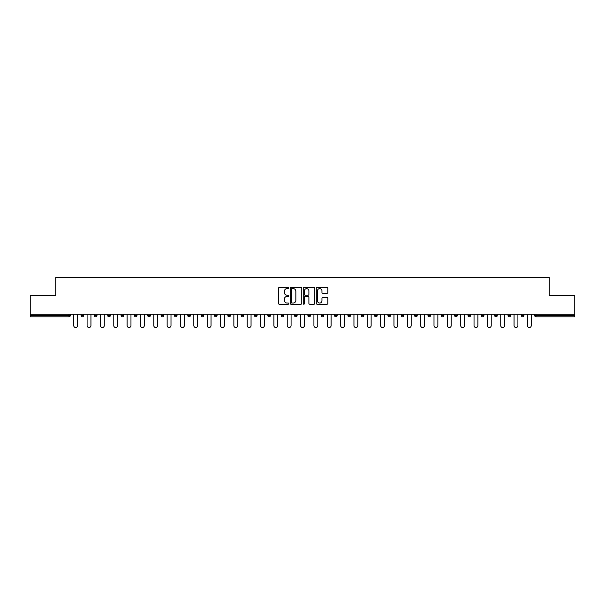 <?xml version="1.0" encoding="UTF-8"?>
<svg xmlns="http://www.w3.org/2000/svg" width="605" height="605" viewBox="0 0 605 605"><rect width="100%" height="100%" fill="white"/><g stroke="black" fill="none" stroke-linecap="round" stroke-linejoin="round"><path stroke-width="0.91" d="M288.812 288.018A0.59 0.59 0 0 0 288.23 287.435L279.306 287.435A0.839 0.839 0 0 0 278.466 288.275L278.466 303.385A0.839 0.839 0 0 0 279.306 304.224L288.23 304.224A0.59 0.59 0 0 0 288.812 303.634A0.59 0.59 0 0 0 288.23 303.052L287.072 303.052A2.685 2.685 0 0 1 284.388 300.36L284.388 299.104A2.685 2.685 0 0 1 287.072 296.42L288.23 296.42A0.59 0.59 0 0 0 288.812 295.83A0.59 0.59 0 0 0 288.23 295.24L287.072 295.24A2.685 2.685 0 0 1 284.388 292.555L284.388 291.292A2.685 2.685 0 0 1 287.072 288.608L288.23 288.608A0.59 0.59 0 0 0 288.812 288.018M327.033 293.349A0.839 0.839 0 0 0 327.872 292.51L327.872 288.275A0.839 0.839 0 0 0 327.033 287.435L317.126 287.435A0.839 0.839 0 0 0 316.286 288.275L316.286 303.385A0.839 0.839 0 0 0 317.126 304.224L327.033 304.224A0.839 0.839 0 0 0 327.872 303.385L327.872 298.265A0.839 0.839 0 0 0 327.033 297.426L322.798 297.426A0.839 0.839 0 0 0 321.958 298.265L321.958 300.806A2.246 2.246 0 0 1 319.712 303.052A2.246 2.246 0 0 1 317.466 300.806L317.466 290.854A2.246 2.246 0 0 1 319.712 288.608A2.246 2.246 0 0 1 321.958 290.854L321.958 292.51A0.839 0.839 0 0 0 322.798 293.349L327.033 293.349M30.25 314.176L30.25 295.444L55.736 295.444L55.736 277.483L549.264 277.483L549.264 295.444L574.75 295.444L574.75 314.176L30.25 314.176L30.25 315.545L68.993 315.545L68.993 314.176M301.766 288.275A0.839 0.839 0 0 0 300.927 287.435L291.02 287.435A0.839 0.839 0 0 0 290.181 288.275L290.181 303.385A0.839 0.839 0 0 0 291.02 304.224L300.927 304.224A0.839 0.839 0 0 0 301.766 303.385L301.766 288.275M304.073 287.435L313.98 287.435A0.839 0.839 0 0 1 314.819 288.275L314.819 303.385A0.839 0.839 0 0 1 313.98 304.224L309.745 304.224A0.839 0.839 0 0 1 308.898 303.385L308.898 297.259A0.839 0.839 0 0 0 308.058 296.42L305.253 296.42A0.839 0.839 0 0 0 304.413 297.259L304.413 303.634A0.59 0.59 0 0 1 303.823 304.224A0.59 0.59 0 0 1 303.234 303.634L303.234 288.275A0.839 0.839 0 0 1 304.073 287.435M70.278 314.176L70.278 315.545A1.286 1.286 0 0 1 68.993 316.823L30.25 316.823L30.25 315.545M574.75 314.176L574.75 316.823L536.007 316.823A1.286 1.286 0 0 1 534.722 315.545L534.722 314.176M81.055 314.176L81.055 315.545L81.055 314.176M68.993 316.823A1.286 1.286 0 0 0 70.278 315.545A1.286 1.286 0 0 1 68.993 316.823L68.993 315.545L70.278 315.545M82.34 316.823A1.286 1.286 0 0 1 81.055 315.545A1.286 1.286 0 0 0 82.34 316.823A1.286 1.286 0 0 0 83.619 315.545L83.619 314.176L83.619 315.545A1.286 1.286 0 0 1 82.34 316.823A1.286 1.286 0 0 1 81.055 315.545L83.619 315.545A1.286 1.286 0 0 1 82.34 316.823M94.403 314.176L94.403 315.545L94.403 314.176M96.966 314.176L96.966 315.545A1.286 1.286 0 0 1 95.681 316.823A1.286 1.286 0 0 1 94.403 315.545A1.286 1.286 0 0 0 95.681 316.823A1.286 1.286 0 0 0 96.966 315.545A1.286 1.286 0 0 1 95.681 316.823A1.286 1.286 0 0 1 94.403 315.545L96.966 315.545M107.743 314.176L107.743 315.545L107.743 314.176M110.307 314.176L110.307 315.545L110.307 314.176M121.083 315.545A1.286 1.286 0 0 0 122.369 316.823A1.286 1.286 0 0 0 123.654 315.545A1.286 1.286 0 0 1 122.369 316.823A1.286 1.286 0 0 0 123.654 315.545L123.654 314.176L123.654 315.545L121.083 315.545A1.286 1.286 0 0 0 122.369 316.823A1.286 1.286 0 0 1 121.083 315.545L121.083 314.176M134.431 314.176L134.431 315.545L134.431 314.176M136.995 314.176L136.995 315.545L136.995 314.176M150.335 314.176L150.335 315.545A1.286 1.286 0 0 1 149.057 316.823A1.286 1.286 0 0 1 147.771 315.545L147.771 314.176M162.397 316.823A1.286 1.286 0 0 0 163.683 315.545L163.683 314.176L163.683 315.545A1.286 1.286 0 0 1 162.397 316.823A1.286 1.286 0 0 1 161.111 315.545L161.111 314.176M174.459 314.176L174.459 315.545L174.459 314.176M177.023 314.176L177.023 315.545A1.286 1.286 0 0 1 175.737 316.823A1.286 1.286 0 0 1 174.459 315.545L177.023 315.545A1.286 1.286 0 0 1 175.737 316.823M190.363 314.176L190.363 315.545A1.286 1.286 0 0 1 189.085 316.823A1.286 1.286 0 0 1 187.8 315.545L187.8 314.176M202.425 316.823A1.286 1.286 0 0 0 203.711 315.545L203.711 314.176L203.711 315.545A1.286 1.286 0 0 1 202.425 316.823A1.286 1.286 0 0 1 201.147 315.545L201.147 314.176M217.051 314.176L217.051 315.545A1.286 1.286 0 0 1 215.773 316.823A1.286 1.286 0 0 1 214.488 315.545L214.488 314.176M227.828 314.176L227.828 315.545L227.828 314.176M230.399 314.176L230.399 315.545A1.286 1.286 0 0 1 229.113 316.823A1.286 1.286 0 0 1 227.828 315.545L230.399 315.545A1.286 1.286 0 0 1 229.113 316.823M243.739 314.176L243.739 315.545L241.176 315.545A1.286 1.286 0 0 0 242.454 316.823A1.286 1.286 0 0 1 241.176 315.545L241.176 314.176M255.802 316.823A1.286 1.286 0 0 0 257.08 315.545L257.08 314.176L257.08 315.545A1.286 1.286 0 0 1 255.802 316.823A1.286 1.286 0 0 1 254.516 315.545L254.516 314.176M270.427 314.176L270.427 315.545A1.286 1.286 0 0 1 269.142 316.823A1.286 1.286 0 0 1 267.856 315.545L267.856 314.176M281.204 314.176L281.204 315.545L281.204 314.176M283.768 314.176L283.768 315.545A1.286 1.286 0 0 1 282.482 316.823A1.286 1.286 0 0 1 281.204 315.545L283.768 315.545A1.286 1.286 0 0 1 282.482 316.823M297.108 314.176L297.108 315.545A1.286 1.286 0 0 1 295.83 316.823A1.286 1.286 0 0 1 294.544 315.545L294.544 314.176M307.892 315.545L310.456 315.545A1.286 1.286 0 0 1 309.17 316.823A1.286 1.286 0 0 0 310.456 315.545L310.456 314.176L310.456 315.545A1.286 1.286 0 0 1 309.17 316.823A1.286 1.286 0 0 1 307.892 315.545L307.892 314.176M323.796 314.176L323.796 315.545A1.286 1.286 0 0 1 322.518 316.823A1.286 1.286 0 0 1 321.232 315.545L321.232 314.176M334.573 314.176L334.573 315.545L334.573 314.176M337.144 314.176L337.144 315.545L337.144 314.176M347.92 314.176L347.92 315.545L347.92 314.176M350.484 314.176L350.484 315.545A1.286 1.286 0 0 1 349.198 316.823A1.286 1.286 0 0 1 347.92 315.545L350.484 315.545A1.286 1.286 0 0 1 349.198 316.823M361.261 314.176L361.261 315.545L361.261 314.176M363.824 314.176L363.824 315.545L363.824 314.176M374.601 314.176L374.601 315.545L374.601 314.176M377.172 314.176L377.172 315.545A1.286 1.286 0 0 1 375.887 316.823A1.286 1.286 0 0 1 374.601 315.545A1.286 1.286 0 0 0 375.887 316.823A1.286 1.286 0 0 0 377.172 315.545A1.286 1.286 0 0 1 375.887 316.823A1.286 1.286 0 0 1 374.601 315.545L377.172 315.545M390.512 314.176L390.512 315.545A1.286 1.286 0 0 1 389.227 316.823A1.286 1.286 0 0 1 387.949 315.545L387.949 314.176M403.853 314.176L403.853 315.545L401.289 315.545A1.286 1.286 0 0 0 402.575 316.823A1.286 1.286 0 0 1 401.289 315.545L401.289 314.176M417.2 314.176L417.2 315.545A1.286 1.286 0 0 1 415.915 316.823A1.286 1.286 0 0 1 414.637 315.545L414.637 314.176M427.977 314.176L427.977 315.545L427.977 314.176M430.541 314.176L430.541 315.545A1.286 1.286 0 0 1 429.263 316.823A1.286 1.286 0 0 1 427.977 315.545A1.286 1.286 0 0 0 429.263 316.823A1.286 1.286 0 0 1 427.977 315.545L430.541 315.545A1.286 1.286 0 0 1 429.263 316.823M443.889 314.176L443.889 315.545A1.286 1.286 0 0 1 442.603 316.823A1.286 1.286 0 0 1 441.317 315.545L441.317 314.176M457.229 314.176L457.229 315.545L454.665 315.545A1.286 1.286 0 0 0 455.943 316.823A1.286 1.286 0 0 1 454.665 315.545L454.665 314.176M470.569 314.176L470.569 315.545A1.286 1.286 0 0 1 469.291 316.823A1.286 1.286 0 0 1 468.005 315.545L468.005 314.176M483.917 314.176L483.917 315.545L481.346 315.545A1.286 1.286 0 0 0 482.631 316.823A1.286 1.286 0 0 1 481.346 315.545L481.346 314.176M497.257 314.176L497.257 315.545A1.286 1.286 0 0 1 495.971 316.823A1.286 1.286 0 0 1 494.693 315.545L494.693 314.176M510.597 314.176L510.597 315.545L508.034 315.545A1.286 1.286 0 0 0 509.319 316.823A1.286 1.286 0 0 1 508.034 315.545L508.034 314.176M523.945 314.176L523.945 315.545A1.286 1.286 0 0 1 522.659 316.823A1.286 1.286 0 0 1 521.381 315.545L521.381 314.176M109.029 316.823A1.286 1.286 0 0 1 107.743 315.545A1.286 1.286 0 0 0 109.029 316.823A1.286 1.286 0 0 0 110.307 315.545A1.286 1.286 0 0 1 109.029 316.823A1.286 1.286 0 0 1 107.743 315.545L110.307 315.545A1.286 1.286 0 0 1 109.029 316.823M135.709 316.823A1.286 1.286 0 0 1 134.431 315.545A1.286 1.286 0 0 0 135.709 316.823A1.286 1.286 0 0 0 136.995 315.545A1.286 1.286 0 0 1 135.709 316.823A1.286 1.286 0 0 1 134.431 315.545L136.995 315.545A1.286 1.286 0 0 1 135.709 316.823M242.454 316.823A1.286 1.286 0 0 0 243.739 315.545A1.286 1.286 0 0 1 242.454 316.823A1.286 1.286 0 0 1 241.176 315.545M335.858 316.823A1.286 1.286 0 0 1 334.573 315.545L337.144 315.545A1.286 1.286 0 0 1 335.858 316.823A1.286 1.286 0 0 0 337.144 315.545A1.286 1.286 0 0 1 335.858 316.823M362.546 316.823A1.286 1.286 0 0 1 361.261 315.545A1.286 1.286 0 0 0 362.546 316.823A1.286 1.286 0 0 0 363.824 315.545A1.286 1.286 0 0 1 362.546 316.823A1.286 1.286 0 0 1 361.261 315.545L363.824 315.545M402.575 316.823A1.286 1.286 0 0 0 403.853 315.545A1.286 1.286 0 0 1 402.575 316.823A1.286 1.286 0 0 1 401.289 315.545M455.943 316.823A1.286 1.286 0 0 0 457.229 315.545A1.286 1.286 0 0 1 455.943 316.823A1.286 1.286 0 0 1 454.665 315.545M483.917 315.545A1.286 1.286 0 0 1 482.631 316.823A1.286 1.286 0 0 0 483.917 315.545A1.286 1.286 0 0 1 482.631 316.823A1.286 1.286 0 0 1 481.346 315.545M509.319 316.823A1.286 1.286 0 0 0 510.597 315.545A1.286 1.286 0 0 1 509.319 316.823A1.286 1.286 0 0 1 508.034 315.545M522.659 316.823A1.286 1.286 0 0 0 523.945 315.545A1.286 1.286 0 0 1 522.659 316.823M536.007 314.176L536.007 316.823A1.286 1.286 0 0 1 534.722 315.545L574.75 315.545M291.943 288.608A0.59 0.59 0 0 0 291.353 289.198L291.353 302.462A0.59 0.59 0 0 0 291.943 303.052L293.16 303.052A2.685 2.685 0 0 0 295.845 300.36L295.845 291.292A2.685 2.685 0 0 0 293.16 288.608L291.943 288.608M308.898 290.899A2.246 2.246 0 0 0 306.659 288.653A2.246 2.246 0 0 0 304.413 290.899L304.413 294.401A0.839 0.839 0 0 0 305.253 295.24L308.058 295.24A0.839 0.839 0 0 0 308.898 294.401L308.898 290.899M73.742 325.596L73.742 314.176L73.742 325.596A1.921 1.921 0 0 0 75.67 327.517A1.921 1.921 0 0 0 77.591 325.596L77.591 314.176M87.09 325.596L87.09 314.176L87.09 325.596A1.921 1.921 0 0 0 89.011 327.517A1.921 1.921 0 0 0 90.939 325.596L90.939 314.176M100.43 325.596L100.43 314.176L100.43 325.596A1.921 1.921 0 0 0 102.351 327.517A1.921 1.921 0 0 0 104.279 325.596L104.279 314.176M113.77 325.596L113.77 314.176L113.77 325.596A1.921 1.921 0 0 0 115.699 327.517A1.921 1.921 0 0 0 117.62 325.596L117.62 314.176M127.118 325.596L127.118 314.176L127.118 325.596A1.921 1.921 0 0 0 129.039 327.517A1.921 1.921 0 0 0 130.967 325.596L130.967 314.176M140.458 325.596L140.458 314.176L140.458 325.596A1.921 1.921 0 0 0 142.387 327.517A1.921 1.921 0 0 0 144.308 325.596L144.308 314.176M153.799 325.596L153.799 314.176L153.799 325.596A1.921 1.921 0 0 0 155.727 327.517A1.921 1.921 0 0 0 157.648 325.596L157.648 314.176M167.146 325.596L167.146 314.176L167.146 325.596A1.921 1.921 0 0 0 169.067 327.517A1.921 1.921 0 0 0 170.996 325.596L170.996 314.176M180.487 325.596L180.487 314.176L180.487 325.596A1.921 1.921 0 0 0 182.415 327.517A1.921 1.921 0 0 0 184.336 325.596L184.336 314.176M193.834 325.596L193.834 314.176L193.834 325.596A1.921 1.921 0 0 0 195.755 327.517A1.921 1.921 0 0 0 197.676 325.596L197.676 314.176M207.175 325.596L207.175 314.176L207.175 325.596A1.921 1.921 0 0 0 209.096 327.517A1.921 1.921 0 0 0 211.024 325.596L211.024 314.176M220.515 325.596L220.515 314.176L220.515 325.596A1.921 1.921 0 0 0 222.443 327.517A1.921 1.921 0 0 0 224.364 325.596L224.364 314.176M233.863 325.596L233.863 314.176L233.863 325.596A1.921 1.921 0 0 0 235.784 327.517A1.921 1.921 0 0 0 237.712 325.596L237.712 314.176M247.203 325.596L247.203 314.176L247.203 325.596A1.921 1.921 0 0 0 249.131 327.517A1.921 1.921 0 0 0 251.052 325.596L251.052 314.176M260.543 325.596L260.543 314.176L260.543 325.596A1.921 1.921 0 0 0 262.472 327.517A1.921 1.921 0 0 0 264.393 325.596L264.393 314.176M273.891 325.596L273.891 314.176L273.891 325.596A1.921 1.921 0 0 0 275.812 327.517A1.921 1.921 0 0 0 277.74 325.596L277.74 314.176M287.231 325.596L287.231 314.176L287.231 325.596A1.921 1.921 0 0 0 289.16 327.517A1.921 1.921 0 0 0 291.081 325.596L291.081 314.176M300.579 325.596L300.579 314.176L300.579 325.596A1.921 1.921 0 0 0 302.5 327.517A1.921 1.921 0 0 0 304.421 325.596L304.421 314.176M313.919 325.596L313.919 314.176L313.919 325.596A1.921 1.921 0 0 0 315.84 327.517A1.921 1.921 0 0 0 317.769 325.596L317.769 314.176M327.26 325.596L327.26 314.176L327.26 325.596A1.921 1.921 0 0 0 329.188 327.517A1.921 1.921 0 0 0 331.109 325.596L331.109 314.176M340.607 325.596L340.607 314.176L340.607 325.596A1.921 1.921 0 0 0 342.528 327.517A1.921 1.921 0 0 0 344.457 325.596L344.457 314.176M353.948 325.596L353.948 314.176L353.948 325.596A1.921 1.921 0 0 0 355.869 327.517A1.921 1.921 0 0 0 357.797 325.596L357.797 314.176M367.288 325.596L367.288 314.176L367.288 325.596A1.921 1.921 0 0 0 369.216 327.517A1.921 1.921 0 0 0 371.137 325.596L371.137 314.176M380.636 325.596L380.636 314.176L380.636 325.596A1.921 1.921 0 0 0 382.557 327.517A1.921 1.921 0 0 0 384.485 325.596L384.485 314.176M393.976 325.596L393.976 314.176L393.976 325.596A1.921 1.921 0 0 0 395.904 327.517A1.921 1.921 0 0 0 397.825 325.596L397.825 314.176M407.324 325.596L407.324 314.176L407.324 325.596A1.921 1.921 0 0 0 409.245 327.517A1.921 1.921 0 0 0 411.166 325.596L411.166 314.176M420.664 325.596L420.664 314.176L420.664 325.596A1.921 1.921 0 0 0 422.585 327.517A1.921 1.921 0 0 0 424.513 325.596L424.513 314.176M434.004 325.596L434.004 314.176L434.004 325.596A1.921 1.921 0 0 0 435.933 327.517A1.921 1.921 0 0 0 437.854 325.596L437.854 314.176M447.352 325.596L447.352 314.176L447.352 325.596A1.921 1.921 0 0 0 449.273 327.517A1.921 1.921 0 0 0 451.201 325.596L451.201 314.176M460.692 325.596L460.692 314.176L460.692 325.596A1.921 1.921 0 0 0 462.613 327.517A1.921 1.921 0 0 0 464.542 325.596L464.542 314.176M474.033 325.596L474.033 314.176L474.033 325.596A1.921 1.921 0 0 0 475.961 327.517A1.921 1.921 0 0 0 477.882 325.596L477.882 314.176M487.38 325.596L487.38 314.176L487.38 325.596A1.921 1.921 0 0 0 489.301 327.517A1.921 1.921 0 0 0 491.23 325.596L491.23 314.176M500.721 325.596L500.721 314.176L500.721 325.596A1.921 1.921 0 0 0 502.649 327.517A1.921 1.921 0 0 0 504.57 325.596L504.57 314.176M514.061 325.596L514.061 314.176L514.061 325.596A1.921 1.921 0 0 0 515.989 327.517A1.921 1.921 0 0 0 517.91 325.596L517.91 314.176M527.409 325.596L527.409 314.176L527.409 325.596A1.921 1.921 0 0 0 529.33 327.517A1.921 1.921 0 0 0 531.258 325.596L531.258 314.176M149.057 316.823A1.286 1.286 0 0 0 150.335 315.545L147.771 315.545M163.683 315.545L161.111 315.545M189.085 316.823A1.286 1.286 0 0 0 190.363 315.545L187.8 315.545M203.711 315.545L201.147 315.545M215.773 316.823A1.286 1.286 0 0 0 217.051 315.545L214.488 315.545M257.08 315.545L254.516 315.545M269.142 316.823A1.286 1.286 0 0 0 270.427 315.545L267.856 315.545M295.83 316.823A1.286 1.286 0 0 0 297.108 315.545L294.544 315.545M322.518 316.823A1.286 1.286 0 0 0 323.796 315.545L321.232 315.545M389.227 316.823A1.286 1.286 0 0 0 390.512 315.545L387.949 315.545M415.915 316.823A1.286 1.286 0 0 0 417.2 315.545L414.637 315.545M442.603 316.823A1.286 1.286 0 0 0 443.889 315.545L441.317 315.545M469.291 316.823A1.286 1.286 0 0 0 470.569 315.545L468.005 315.545M495.971 316.823A1.286 1.286 0 0 0 497.257 315.545L494.693 315.545M523.945 315.545L521.381 315.545M536.007 316.823A1.286 1.286 0 0 1 534.722 315.545"/></g></svg>
